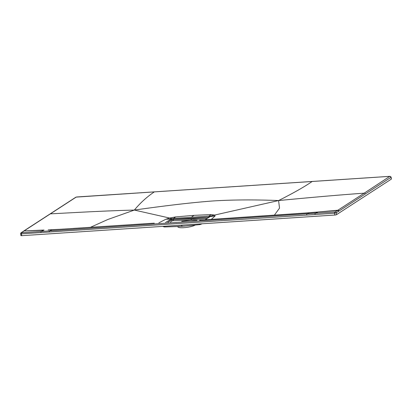 <?xml version="1.0" encoding="UTF-8"?>
<svg xmlns="http://www.w3.org/2000/svg" width="412" height="412" viewBox="0 0 412 412"><rect width="100%" height="100%" fill="white"/><g stroke="black" fill="none" stroke-linecap="round" stroke-linejoin="round"><path stroke-width="0.62" d="M158.872 222.846L165.882 219.23L169.626 218.041L134.363 210.069C167.293 205.397 193.764 202.344 213.777 200.902C233.3 199.732 254.904 199.619 278.594 200.556L214.606 215.074L211.073 214.58L193.975 215.352L191.348 217.268L173.617 218.401L175.656 216.913L193.975 215.352M165.655 222.403L171.819 218.654L169.626 218.041L175.656 216.913M205.202 219.792L210.269 216.47L210.254 216.12L209.033 216.068L211.073 214.58M209.734 216.975L208.889 216.959L209.033 216.068L191.348 217.268M209.739 216.743A0.762 0.706 -65.2 0 1 210.254 216.12L214.606 215.074L215.105 215.986L210.007 216.573M196.982 220.332L190.632 220.291L191.096 219.993L191.292 218.921L173.498 219.488L171.557 219.92L167.962 222.248M190.632 220.291L181.718 221.342M177.361 226.533L178.355 227.239A9.013 1.761 -8.6 0 0 183.742 227.702A9.013 1.761 171.4 0 0 195.247 225.065M185.74 224.864L181.496 225.287L182.13 226.384L164.285 226.955A1.468 0.561 -91.8 0 1 163.796 226.312M336.568 214.631L391.307 179.138A1.334 0.263 -8.6 0 0 391.4 179.019L391.122 177.17A1.334 0.263 171.4 0 1 391.029 177.289L336.285 212.788L334.57 213.184L334.853 215.033A1.334 0.263 -8.6 0 0 336.568 214.631L336.285 212.788A0.953 0.86 -122.6 0 0 335.27 211.923L49.486 230.9L51.974 229.819L154.258 223.15A0.953 0.371 -93.8 0 1 154.309 223.155M21.712 235.679L21.434 233.831L20.693 233.599L20.878 235.561A1.334 0.263 -8.6 0 0 21.712 235.679L334.853 215.033M20.6 233.717L21.053 232.739L23.747 231.142L21.645 232.682A0.953 0.371 -93.6 0 0 21.434 233.831L306.77 215.09A0.953 0.371 -93.8 0 1 307.007 213.921L309.489 212.839L317.776 212.201L315.298 213.365A0.953 0.371 -93.9 0 0 315.072 214.528L306.77 215.09M389.798 176.351L364.203 193.161C341.321 194.788 312.785 197.25 278.594 200.556C293.787 192.868 304.968 186.512 312.126 181.491L389.798 176.351A0.953 0.371 86.2 0 1 389.881 176.326L391.122 177.17M338.587 211.315L337.552 210.45L298.463 213.586M365.228 194.026A0.953 0.86 -123 0 0 364.203 193.161L335.27 211.923M21.645 232.682L49.486 230.9A0.953 0.371 -93.8 0 0 49.255 232.069M23.69 231.044A0.953 0.86 57 0 1 24.097 230.916L43.662 230.272L41.185 231.441A0.953 0.371 -93.6 0 0 40.953 232.6M44.012 230.045L24.097 230.916L50.377 213.854C73.181 212.695 102.475 210.893 134.363 210.069L107.97 219.436L90.403 227.326M76.169 197.116L50.377 213.854A0.953 0.86 57 0 0 49.981 213.988L75.793 197.24A0.953 0.86 57 0 1 76.169 197.116L154.33 191.894C146.842 196.936 140.188 202.998 134.363 210.069M274.351 215.193L279.516 208.127L278.594 200.556M309.489 212.839L206.809 219.694A0.953 0.371 -93.8 0 1 206.86 219.678L309.824 212.716M206.809 219.694L199.609 220.173L200.005 220.585M51.974 229.819L63.211 229.098M57.18 229.479L52.309 229.695M167.689 222.264L171.526 219.756L170.764 219.076L165.882 219.23M207.262 218.365L191.096 219.993L172.484 220.719A0.896 0.809 57 0 1 171.557 219.92L173.473 219.292L208.915 217.155A0.896 0.355 84.3 0 1 208.93 217.273M211.294 219.385L215.105 215.986M173.272 220.554A0.896 0.345 88.2 0 0 173.498 219.488L173.617 218.401L171.819 218.654A0.762 0.314 -105.2 0 1 172.242 219.447M172.484 220.719L170.372 222.089M200.69 224.365A1.468 1.324 -123 0 0 201.231 224.18L199.774 224.612A1.468 0.582 -95.7 0 1 199.212 223.974M201.257 224.159A1.468 1.324 -123 0 0 201.586 223.819M199.887 224.571A1.468 0.582 -95.7 0 1 199.774 224.612L182.135 226.379M177.201 225.426L181.496 225.287M164.409 226.914A1.468 0.561 -91.8 0 1 164.285 226.955L162.73 226.379M390.01 176.418A0.953 0.86 -123 0 1 391.029 177.289L391.307 179.138M334.781 212.036A0.953 0.371 -93.9 0 0 334.57 213.184L315.072 214.528M389.984 176.357A0.953 0.371 86.2 0 0 389.881 176.326L154.412 191.863A0.953 0.371 86.2 0 0 154.33 191.894L312.126 181.491A0.953 0.371 86.2 0 1 312.208 181.46A0.953 0.371 86.2 0 1 312.291 181.476M338.937 211.088A0.953 0.86 -123 0 0 337.902 210.223L318.121 211.974M21.048 232.744A0.953 0.86 57.4 0 1 21.434 232.615M59.194 229.345L48.173 229.865M75.793 197.24L76.735 196.972A0.953 0.371 86.2 0 0 76.658 197.003M303.247 213.251L313.985 212.34M199.66 220.157L206.86 219.678A0.953 0.371 -93.8 0 1 206.912 219.689M154.206 223.16A0.953 0.371 -93.8 0 1 154.258 223.15L56.887 229.494M191.292 218.921L208.915 217.155M201.808 223.804L201.231 224.18M49.991 213.983L23.35 231.266M76.735 196.972L154.412 191.863M205.063 219.802L210.012 216.568"/></g></svg>
